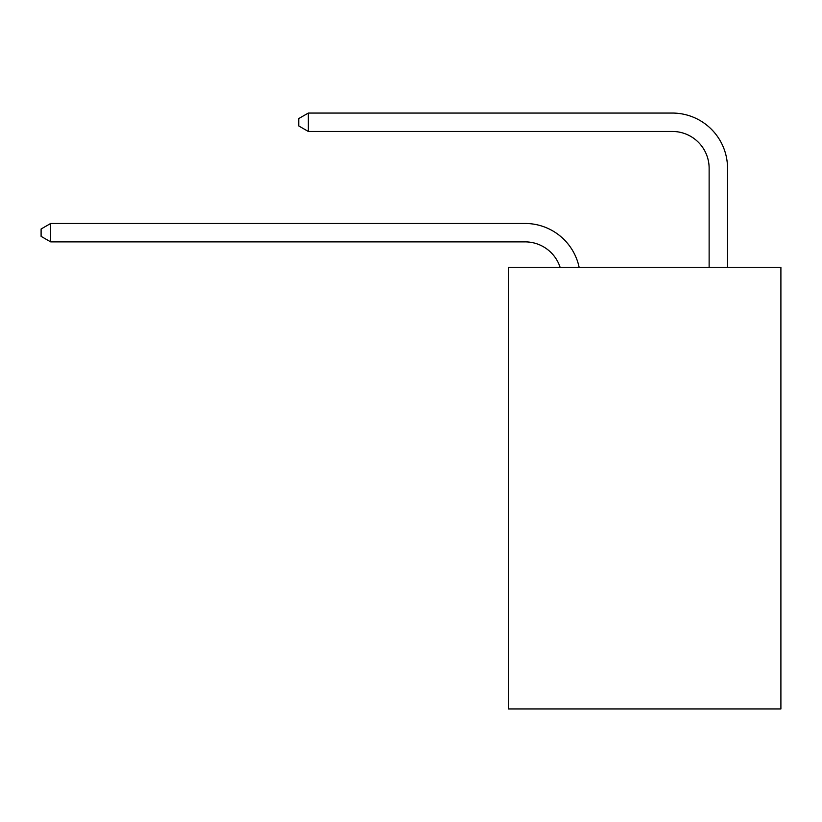 <?xml version="1.0" encoding="UTF-8"?>
<svg xmlns="http://www.w3.org/2000/svg" width="822" height="822" viewBox="0 0 822 822"><rect width="100%" height="100%" fill="white"/><g stroke="black" fill="none" stroke-linecap="round" stroke-linejoin="round"><path stroke-width="1.23" d="M780.9 267.273L780.9 708.944L508.541 708.944L508.541 267.273L780.9 267.273M560.09 267.273A36.805 36.805 -9.2 0 0 525.094 241.874L50.666 241.874L50.666 223.471L525.094 223.471A55.208 55.208 170.8 0 1 579.12 267.273M709.129 267.273L709.129 168.263A36.805 36.805 19.9 0 0 672.324 131.458L308.312 131.458L298.746 125.941L298.746 118.574L308.312 113.056L672.324 113.056A55.208 55.208 21.3 0 1 727.532 168.263L727.532 267.273M709.129 168.263A36.805 36.805 -158.7 0 0 672.324 131.458A36.805 36.805 -158.7 0 1 709.129 168.263A36.805 36.805 -158.7 0 0 672.324 131.458A36.805 36.805 -158.7 0 1 709.129 168.263A36.805 36.805 -158.7 0 0 672.324 131.458A36.805 36.805 -158.7 0 1 709.129 168.263A36.805 36.805 -158.7 0 0 672.324 131.458A36.805 36.805 -158.7 0 1 709.129 168.263A36.805 36.805 -158.7 0 0 672.324 131.458A36.805 36.805 -158.7 0 1 709.129 168.263A36.805 36.805 -158.7 0 0 672.324 131.458A36.805 36.805 -158.7 0 1 709.129 168.263A36.805 36.805 -158.7 0 0 672.324 131.458A36.805 36.805 -158.7 0 1 709.129 168.263A36.805 36.805 -158.7 0 0 672.324 131.458A36.805 36.805 -158.7 0 1 709.129 168.263A36.805 36.805 -158.7 0 0 672.324 131.458A36.805 36.805 -158.7 0 1 709.129 168.263M50.666 241.874L41.1 236.356L41.1 228.999L50.666 223.471M308.312 113.056L308.312 131.458"/></g></svg>
